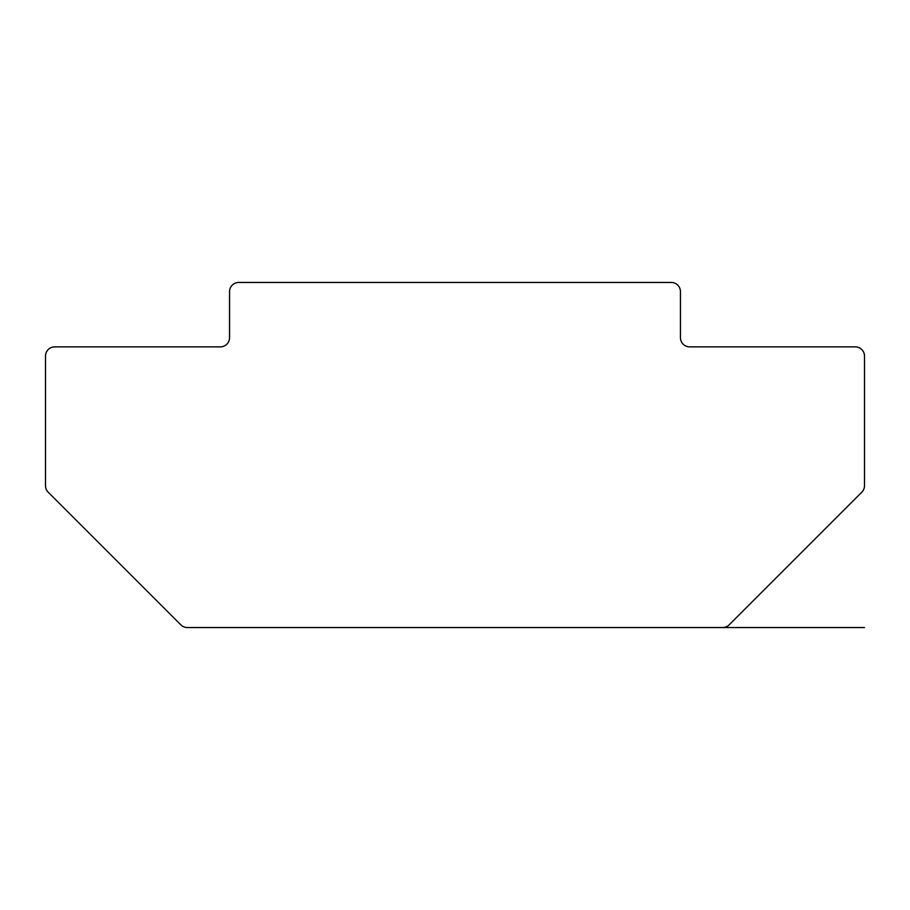 <?xml version="1.0" encoding="UTF-8"?>
<svg xmlns="http://www.w3.org/2000/svg" width="910" height="910" viewBox="0 0 910 910"><rect width="100%" height="100%" fill="white"/><g stroke="black" fill="none" stroke-linecap="round" stroke-linejoin="round"><path stroke-width="1.36" d="M861.804 492.208A9.202 9.202 0 0 0 864.5 485.701L864.5 356.072A9.202 9.202 0 0 0 855.298 346.869L689.655 346.869A9.202 9.202 0 0 1 680.452 337.667L680.452 291.655A9.202 9.202 0 0 0 671.25 282.453L238.75 282.453A9.202 9.202 0 0 0 229.548 291.655L229.548 337.667A9.202 9.202 0 0 1 220.345 346.869L54.702 346.869A9.202 9.202 0 0 0 45.5 356.072L45.5 485.701A9.202 9.202 0 0 0 48.196 492.208L180.84 624.851A9.202 9.202 0 0 0 187.346 627.547L722.654 627.547A9.202 9.202 0 0 0 729.16 624.851L861.804 492.208M864.5 627.547L593.036 627.547"/></g></svg>
